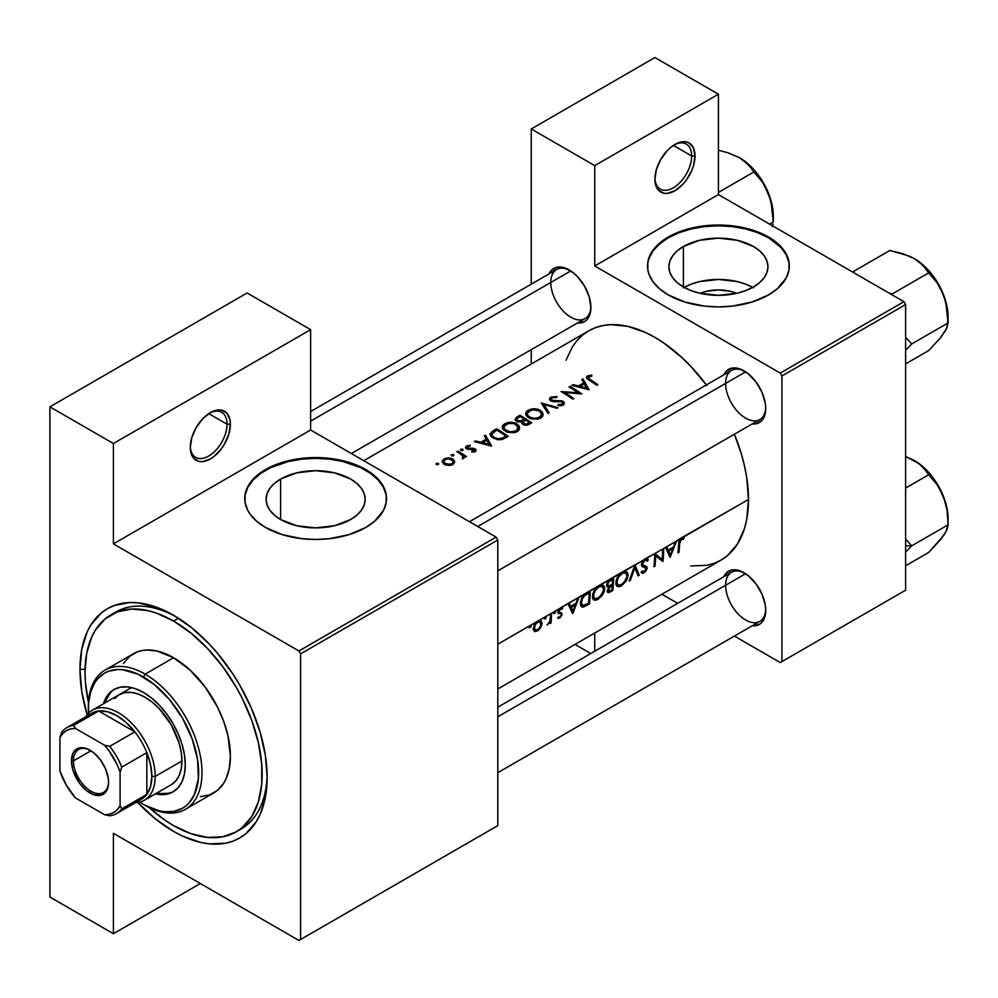 <?xml version="1.0" encoding="UTF-8"?>
<svg xmlns="http://www.w3.org/2000/svg" width="998" height="998" viewBox="0 0 998 998"><rect width="100%" height="100%" fill="white"/><g stroke="black" fill="none" stroke-linecap="round" stroke-linejoin="round"><path stroke-width="1.5" d="M691.676 155.975A25.998 15.007 120 0 0 674.112 144.91A25.998 15.007 -60 0 1 686.287 144.074A25.998 15.007 -60 0 1 691.676 155.975L673.363 145.396L691.676 155.975A25.998 15.007 -60 0 1 680.324 182.135A25.998 15.007 -60 0 1 660.302 189.096A25.998 15.007 -60 0 1 654.925 178.131A25.998 15.007 120 0 0 673.7 187.574A25.998 15.007 120 0 0 691.676 155.975L695.02 155.975L691.676 155.975M654.913 179.129A28.356 16.38 -60 0 1 674.96 144.398A28.356 16.38 -60 0 1 695.02 155.975L693.498 147.991L689.144 142.988L686.113 141.866L678.877 142.577L671.055 147.093L667.288 150.586L660.788 159.368L656.435 169.386L654.913 179.129L656.435 187.113L658.293 190.044L663.82 193.238L667.288 193.375L674.96 190.705L682.644 184.518L686.113 180.376L691.639 170.783L693.498 165.718L695.02 155.975A28.356 16.38 -60 0 1 674.96 190.705A28.356 16.38 -60 0 1 654.913 179.129M227.057 424.212A25.998 15.007 120 0 0 209.493 413.16A25.998 15.007 -60 0 1 221.668 412.311A25.998 15.007 -60 0 1 227.057 424.212L208.732 413.646L227.057 424.212A25.998 15.007 -60 0 1 215.705 450.385A25.998 15.007 -60 0 1 195.67 457.346A25.998 15.007 -60 0 1 190.306 446.38A25.998 15.007 120 0 0 209.081 455.812A25.998 15.007 120 0 0 227.057 424.212L230.401 424.212L227.057 424.212M190.294 447.378A28.356 16.38 -60 0 1 210.341 412.636A28.356 16.38 -60 0 1 230.401 424.212L230.014 419.921L227.02 413.309L221.481 410.116L218.013 409.966L210.341 412.636L202.669 418.836L196.169 427.606L191.816 437.635L190.294 447.378L191.816 455.35L193.674 458.282L199.201 461.488L202.669 461.625L210.341 458.955L214.258 456.248L221.481 448.613L224.525 443.985L228.866 433.955L230.401 424.212A28.356 16.38 -60 0 1 210.341 458.955A28.356 16.38 -60 0 1 190.294 447.378M700.109 293.325A31.387 18.126 180 0 1 736.724 293.325L730.436 291.304L718.423 289.919L706.409 291.304L700.109 293.325M752.704 287.399A49.538 28.605 -0 0 0 684.141 287.399M683.393 246.518A49.538 28.605 180 0 1 737.372 240.318A49.538 28.605 180 0 1 767.961 266.74A49.538 28.605 180 0 1 753.453 286.962L745.943 290.53L737.372 293.163L718.423 295.346L699.461 293.163L690.89 290.53L683.393 286.962L683.393 246.518L699.461 240.318L718.423 238.148L737.372 240.318L753.453 246.518L759.615 250.847L764.194 255.8L767.013 261.164L767.961 266.74L767.013 272.329L764.194 277.694L759.615 282.634L753.453 286.962A49.538 28.605 180 0 1 699.461 293.163A49.538 28.605 180 0 1 668.885 266.74L669.833 261.164L672.652 255.8L677.23 250.847L683.393 246.518L683.393 286.962L677.23 282.634L672.652 277.694L669.833 272.329L668.885 266.74A49.538 28.605 180 0 1 683.393 246.518M789.318 266.354A70.908 40.943 -0 0 0 745.244 228.854A70.908 40.943 -0 0 0 668.286 237.798L668.286 237.025A70.908 40.943 180 0 1 745.556 228.155A70.908 40.943 180 0 1 789.331 265.967A70.908 40.943 180 0 1 768.56 294.921L777.38 288.721L786.274 277.856L788.981 269.984L788.981 261.963L786.274 254.091L777.38 243.225L768.56 237.025L751.843 229.864L739.007 226.796L718.423 225.037L697.839 226.796L684.99 229.864L668.286 237.025L659.466 243.225L652.904 250.311L648.875 257.983L647.852 261.963L647.852 269.984L648.875 273.963L652.904 281.636L659.466 288.721L668.286 294.921L684.99 302.07L704.588 306.124L718.423 306.91L732.258 306.124L751.843 302.07L768.56 294.921A70.908 40.943 180 0 1 691.29 303.791A70.908 40.943 180 0 1 647.515 265.967A70.908 40.943 180 0 1 668.286 237.025L668.286 237.798A70.908 40.943 -0 0 0 647.515 266.354M280.6 479.065A49.538 28.605 180 0 1 334.592 472.865A49.538 28.605 180 0 1 365.181 499.287A49.538 28.605 180 0 1 350.672 519.509L334.592 525.709L315.642 527.892L296.68 525.709L280.6 519.509L280.6 479.065L296.68 472.865L315.642 470.682L334.592 472.865L350.672 479.065L356.822 483.394L361.401 488.346L364.22 493.711L365.181 499.287L364.22 504.863L361.401 510.228L356.822 515.18L350.672 519.509A49.538 28.605 180 0 1 296.68 525.709A49.538 28.605 180 0 1 266.092 499.287L267.052 493.711L269.872 488.346L274.45 483.394L280.6 479.065L280.6 519.509L274.45 515.18L269.872 510.228L267.052 504.863L266.092 499.287A49.538 28.605 180 0 1 280.6 479.065M386.538 498.9A70.908 40.943 -0 0 0 342.464 461.388A70.908 40.943 -0 0 0 265.493 470.345L265.493 469.571A70.908 40.943 180 0 1 342.776 460.689A70.908 40.943 180 0 1 386.538 498.513A70.908 40.943 180 0 1 365.779 527.468L374.599 521.255L383.494 510.402L386.201 502.53L386.201 494.509L383.494 486.637L381.149 482.845L374.599 475.772L365.779 469.571L349.063 462.411L336.214 459.342L322.591 457.77L308.681 457.77L288.497 460.689L276.246 464.482L260.827 472.541L250.124 482.845L246.094 490.529L245.071 494.509L245.071 502.53L247.778 510.402L250.124 514.182L256.673 521.255L265.493 527.468L282.209 534.616L301.808 538.671L315.642 539.456L329.465 538.671L349.063 534.616L365.779 527.468A70.908 40.943 180 0 1 288.497 536.338A70.908 40.943 180 0 1 244.735 498.513A70.908 40.943 180 0 1 265.493 469.571L265.493 470.345A70.908 40.943 -0 0 0 244.735 498.9M731.484 572.278A28.368 16.38 60 0 1 744.845 573.239A28.368 16.38 -120 0 0 725.608 585.265A28.368 16.38 -120 0 0 745.256 619.758A28.368 16.38 -120 0 0 765.703 609.354A28.368 16.38 60 0 1 759.84 621.405A28.368 16.38 60 0 1 737.984 613.807A28.368 16.38 60 0 1 725.608 585.265M723.899 576.657A30.726 17.739 60 0 1 743.997 572.727A30.726 17.739 60 0 1 765.716 610.352L765.304 605.212L762.06 594.297L756.06 583.917L748.226 575.646L739.755 570.756L731.921 569.983L725.92 573.438L723.899 576.657M469.447 521.705L731.484 370.42A28.368 16.38 60 0 1 744.845 371.368A28.368 16.38 -120 0 0 725.608 383.407A28.368 16.38 -120 0 0 745.256 417.9A28.368 16.38 -120 0 0 765.703 407.496A28.368 16.38 60 0 1 759.84 419.547A28.368 16.38 60 0 1 737.984 411.949A28.368 16.38 60 0 1 725.608 383.407M723.899 374.799A30.726 17.739 60 0 1 743.997 370.857A30.726 17.739 60 0 1 765.716 408.494L765.304 403.354L762.06 392.439L756.06 382.059L748.226 373.788L739.755 368.898L731.921 368.112L725.92 371.58L723.899 374.799M310.627 411.538L556.659 269.485A28.368 16.38 60 0 1 570.033 270.446A28.368 16.38 -120 0 0 550.784 282.471A28.368 16.38 -120 0 0 570.432 316.965A28.368 16.38 -120 0 0 590.878 306.561A28.368 16.38 60 0 1 585.028 318.612A28.368 16.38 60 0 1 563.171 311.014A28.368 16.38 60 0 1 550.784 282.471M549.087 273.864A30.726 17.739 60 0 1 569.172 269.934A30.726 17.739 60 0 1 590.903 307.559L589.244 297.005L584.541 286.152L577.493 276.633L573.413 272.853L564.93 267.963L557.096 267.19L551.108 270.645L549.087 273.864M110.94 614.855A125.274 72.33 60 0 1 173.577 621.055L178.467 618.236L173.577 621.055L156.299 613.046L147.866 610.614L131.823 609.029L117.377 611.836L105.102 618.922L95.459 630.025L91.741 636.949L86.701 653.228L84.992 672.203L85.429 682.47L88.473 702.567A125.274 72.33 60 0 1 110.94 614.855L115.955 611.961A125.274 72.33 60 0 1 176.122 616.776A125.274 72.33 -120 0 0 113.498 613.496M79.977 669.309A132.36 76.422 60 0 1 173.577 615.267A132.36 76.422 60 0 1 267.165 777.38L265.368 755.261L260.041 731.908L251.396 708.231L239.757 685.139L232.946 674.087L217.701 653.503L209.393 644.172L191.841 627.892L173.577 615.267L155.314 606.809L137.761 602.817L129.453 602.555L114.196 605.524L107.397 608.718L101.222 613.009L91.03 624.748L87.113 632.058L81.786 649.261L79.977 669.309L81.786 691.427L87.125 714.83A132.36 76.422 60 0 1 79.977 669.309L85.03 669.309L79.977 669.309M558.406 613.758L557.857 611.35L559.367 608.68L555.063 611.163L555.449 612.323L554.526 613.533L553.578 613.184L554.027 611.762L551.47 613.234A132.36 76.422 60 0 1 551.083 622.889L550.035 623.488A132.36 76.422 -120 0 0 550.135 622.103L547.041 625.06L549.798 621.392L550.372 617.138A132.36 76.422 -120 0 0 550.422 613.845L545.769 616.527L545.232 618.897L544.334 618.735L544.721 617.138L538.982 620.444L541.278 620.943L541.964 624.436L540.367 628.079L537.336 630.973L534.841 631.584L533.256 629.464L534.192 625.035L536.512 621.879L530.624 625.272L530.998 626.432L530.075 627.642L529.189 627.48L529.576 625.883L497.802 644.221L530.487 625.272M531.073 625.971L530.1 625.409L531.073 625.971L529.576 625.883L529.115 627.093L530.075 627.642L529.115 627.093L530.075 627.642L530.774 626.931L530.624 625.272L544.721 617.138L544.272 618.348L545.232 618.897L544.272 618.348L545.232 618.897L545.918 618.174L545.769 616.527L554.027 611.762L553.566 612.972L554.526 613.533L553.566 612.972L554.526 613.533L555.225 612.809L555.063 611.163L559.367 608.68L557.745 612.261L558.78 613.895M560.963 615.242L559.803 616.901L560.963 615.242M559.342 612.51L561.6 612.959L561.986 614.83L559.928 617.924L557.62 617.987L558.668 616.951M690.728 565.966L706.908 565.33L714.281 563.271L721.092 560.078A132.36 76.422 -120 0 0 748.5 499.487L682.744 537.448L684.204 537.81L683.568 539.194L680.624 539.906L679.626 543.673A132.36 76.422 60 0 1 678.977 552.281L677.929 552.892A132.36 76.422 -120 0 0 678.59 544.147L680.062 538.995L676.557 541.016L670.132 557.395L665.466 547.428L663.658 548.463A132.36 76.422 60 0 1 662.934 561.55L655.686 555.911A132.36 76.422 60 0 1 654.975 566.14L653.927 566.752A132.36 76.422 -120 0 0 654.663 553.665L646.242 558.531L648.338 559.89L647.328 561.138L645.219 560.19L642.924 562.41L642.687 564.843L646.567 566.502L647.153 567.662L646.093 570.806L643.722 572.939L641.078 572.453L642.101 571.118L644.546 571.23L646.105 568.823L641.465 565.205L643.373 560.177L635.015 565.005L639.231 575.235L638.109 575.883L634.903 567.887L630.312 580.387L629.177 581.036L634.865 565.093L624.087 571.318L627.093 572.116L628.016 576.183L625.971 581.335L621.729 585.639L617.201 586.462L615.803 583.942L617.076 577.929L620.132 573.601L613.57 577.393A132.36 76.422 60 0 1 612.834 590.467L608.506 592.65L607.158 591.465L608.705 587.236L606.884 586.624L606.697 584.329L607.807 581.697L610.402 579.214L600.696 584.816L603.703 585.626L604.626 589.693L602.081 595.557L598.027 599.324L593.81 599.973L592.413 597.453L593.673 591.44L596.729 587.111L590.167 590.891A132.36 76.422 60 0 1 589.431 603.977L583.418 607.034L581.971 606.984L580.661 605.524L581.435 598.6L583.655 595.157L586.537 592.987L579.065 597.303L572.79 613.595L567.974 603.715L561.238 607.595L562.71 607.907L562.011 609.217L559.504 609.878L559.192 612.448M497.802 688.982L721.092 560.078L727.255 555.774L737.447 544.047L744.471 528.528L746.704 519.534L748.5 499.487A132.36 76.422 -120 0 0 734.378 434.242L741.377 454.015L744.471 465.779L746.704 477.356L748.5 499.487L681.385 537.885L684.204 537.81L683.568 539.194L681.347 537.91L683.568 539.194L680.312 538.72L681.322 539.307L679.626 543.673L678.64 543.099L679.626 543.673A132.36 76.422 -120 0 1 678.977 552.281L678.054 551.757L678.977 552.281L677.929 552.892A132.36 76.422 60 0 0 678.59 544.147L678.802 541.627L681.385 537.885L675.421 541.677L676.557 541.016L670.132 557.395L665.466 547.428L675.421 541.677L666.602 546.767L668.261 550.06L673.563 546.991L675.421 541.677L673.563 546.991L668.261 550.06L666.602 546.767L663.658 548.463A132.36 76.422 -120 0 1 662.934 561.55L655.686 555.911A132.36 76.422 -120 0 1 654.975 566.14L654.052 565.604L654.975 566.14L653.927 566.752A132.36 76.422 60 0 0 654.663 553.665L662.61 549.075L654.9 553.528L662.161 559.416A132.36 76.422 -120 0 0 662.61 549.075A132.36 76.422 60 0 1 662.161 559.416L654.9 553.528L644.808 559.005L647.49 558.905L646.242 558.531M706.384 384.904A132.36 76.422 -120 0 0 588.733 330.825L582.558 335.116L577.094 340.48L572.365 346.842L566.016 360.303M644.434 559.242L643.373 560.177L644.434 559.242M558.618 616.914L557.62 617.987L559.703 618.061L562.049 614.331L557.77 611.861L562.049 614.331L561.737 613.084L557.807 611.649L559.055 612.373L557.932 611.113L558.793 611.612L560.327 609.154L559.416 608.63L562.011 609.217L562.236 607.632L560.04 608.131L622.091 572.116L643.373 560.177L641.988 562.298L641.652 565.791L645.469 567.613L646.105 568.823L644.87 570.981L643.535 571.717L642.101 571.118L641.078 572.453L643.024 573.201L645.07 571.979L647.041 568.798L646.467 566.44M555.512 611.849L555.063 611.163L555.512 611.849L554.027 611.762L554.938 611.15M546.218 617.213L545.769 616.527L546.218 617.213L544.721 617.138L545.644 616.527M587.161 376.159L591.664 375.111L591.951 375.996L588.109 377.194L590.03 379.452A132.36 76.422 60 0 1 597.814 384.692L596.767 385.303A132.36 76.422 -120 0 0 588.87 379.976L586.462 378.067L587.161 376.159M578.491 385.914L583.793 382.845L581.822 379.577L582.969 378.916L589.119 389.719L571.866 385.315L573.014 384.654L578.491 385.914L573.014 384.654L573.014 385.565L573.014 384.654L571.866 385.315L588.97 389.806L582.969 378.916L582.969 381.461L582.969 378.916L581.822 379.577L583.793 382.845L578.491 385.914L578.491 386.85L578.491 385.914M562.361 403.978L562.76 402.643L561.238 401.695L553.84 401.72L549.935 400.223L549.574 398.514L550.908 397.067L557.034 396.53L556.635 397.454L552.119 397.765L551.183 399.674L553.379 400.747L562.772 401.196L564.419 403.392L562.623 405.363L558.044 405.487L558.269 404.44L562.061 404.178L558.269 404.44L558.044 405.487L560.739 405.737L564.032 404.34L564.157 402.381L562.173 400.959L551.807 400.285L551.071 398.988L552.119 397.765L556.635 397.454L557.034 396.53L550.908 397.067L550.908 400.971L550.908 397.067L549.486 399.025M541.278 402.98L558.069 407.646L556.946 408.294L543.823 404.415L549.149 412.798L548.027 413.446L541.278 402.98L548.027 413.446L549.149 412.798L543.823 404.415L556.946 408.294L558.069 407.646L541.278 402.98M504.514 423.876L510.939 422.204L515.043 422.865L518.985 425.684L519.459 429.215L517.775 431.261L514.369 432.708L506.872 432.047L502.418 428.254L502.605 425.784L504.514 423.876M492.95 430.887L496.58 428.791A132.36 76.422 60 0 1 508.269 436.388L502.368 439.432L497.94 439.769L492.114 437.436L490.018 433.968L492.95 430.887L490.018 434.217L490.754 436.138L496.892 439.582L501.782 439.594L508.269 436.388A132.36 76.422 -120 0 0 496.58 428.791L496.58 430.188L496.58 428.791L492.95 430.887L492.95 432.433L492.95 430.887M466.303 446.106L470.133 445.22L470.233 446.094L467.376 446.717L467.251 448.052L474.349 448.489L475.846 449.537L475.909 451.034L471.817 452.069L471.792 451.171L474.362 450.784L474.324 449.674L466.877 449.063L465.517 447.79L466.303 446.106M460.627 449.387L462.311 449.1L463.134 450.011L461.251 450.572L460.627 449.387M456.834 451.732L457.882 451.133A132.36 76.422 60 0 1 466.428 456.523L465.38 457.121A132.36 76.422 -120 0 0 464.12 456.273L463.97 457.982L462.236 458.756L463.022 456.236L459.704 453.441A132.36 76.422 -120 0 0 456.834 451.732A132.36 76.422 60 0 1 459.704 453.441L462.872 455.949L462.236 458.756L463.97 457.982L464.12 456.273A132.36 76.422 60 0 1 465.38 457.121L466.428 456.523A132.36 76.422 -120 0 0 457.882 451.133L457.882 452.356L457.882 451.133L456.834 451.732M436.188 463.509L437.86 463.209L438.683 464.12L436.8 464.694L436.188 463.509M443.586 459.23L446.006 458.157L450.809 458.207L453.903 459.953L454.626 462.511L451.857 465.018L445.906 465.056L442.264 462.236L443.586 459.23M451.333 454.764L453.017 454.464L453.841 455.375L451.944 455.949L451.333 454.764M480.999 442.201L486.3 439.132L484.329 435.864L485.477 435.203L491.627 446.006L474.374 441.603L475.522 440.941L480.999 442.201L475.522 440.941L475.522 441.852L475.522 440.941L474.374 441.603L491.478 446.094L485.477 435.203L485.477 437.748L485.477 435.203L484.329 435.864L486.3 439.132L480.999 442.201L480.999 443.137L480.999 442.201M516.814 417.102L519.97 415.28A132.36 76.422 60 0 1 531.672 422.878L527.48 425.048L524.362 425.036L522.116 423.751L521.642 421.855L516.939 421.543L515.068 419.098L516.814 417.102L515.068 419.098L515.317 420.245L517.712 421.842L521.642 421.855L521.991 423.601L524.012 424.923L526.807 425.21L531.672 422.878A132.36 76.422 -120 0 0 519.97 415.28L519.97 416.677L519.97 415.28L516.814 417.102L516.814 418.898L516.814 417.102M527.905 410.365L534.329 408.693L538.446 409.355L542.388 412.174L542.962 415.405L541.178 417.75L537.772 419.197L531.048 418.811L527.643 417.077L525.809 414.744L525.996 412.274L527.905 410.365M569.022 386.962L570.07 386.363A132.36 76.422 60 0 1 581.772 393.961L564.606 392.426A132.36 76.422 60 0 1 573.825 398.551L572.765 399.15A132.36 76.422 -120 0 0 561.076 391.553L578.204 392.788A132.36 76.422 -120 0 0 569.022 386.962A132.36 76.422 60 0 1 578.204 392.788L561.076 391.553A132.36 76.422 60 0 1 572.765 399.15L573.825 398.551A132.36 76.422 -120 0 0 564.606 392.426L581.772 393.961A132.36 76.422 -120 0 0 570.07 386.363L570.07 387.573L570.07 386.363L569.022 386.962M576.071 603.279L577.929 597.964L569.11 603.054L570.769 606.347L576.071 603.279L570.769 606.347L569.11 603.054L567.974 603.715L572.64 613.683L579.065 597.303L577.929 597.964L576.071 603.279M718.423 194.573L903.939 301.67L780.261 373.077L594.746 265.967L718.423 194.573L903.939 301.67L905.61 304.565L905.61 590.192L781.933 661.587L781.933 375.972L905.61 304.565L905.61 590.192L780.261 662.56L734.416 636.088L780.261 662.56L905.61 590.192L780.261 662.56L781.933 661.587L781.933 375.972L780.261 373.077L781.933 375.972L905.61 304.565L903.939 301.67L780.261 373.077L594.746 265.967L594.746 165.618L594.746 265.967L718.423 194.573L718.423 94.211L654.913 57.547L718.423 94.211L718.423 194.573M496.131 826.594L298.926 940.453L113.41 833.342L113.41 933.704L49.9 897.027L49.9 406.847L247.117 292.988L310.627 329.652L310.627 430.013L496.131 537.111L298.926 650.97L113.41 543.873L310.627 430.013L496.131 537.111L497.802 540.005L497.802 825.62L300.598 939.492L300.598 653.865L497.802 540.005L497.802 825.62L298.926 940.453L113.41 833.342L113.41 933.704L49.9 897.027L49.9 406.847L113.41 443.511L113.41 543.873L298.926 650.97L300.598 653.865L300.598 939.492L298.926 940.453L496.131 826.594M531.235 364.021L531.235 349.674L531.235 364.021M531.235 284.168L531.235 128.954L654.913 57.547L531.235 128.954L594.746 165.618L718.423 94.211L594.746 165.618L531.235 128.954L531.235 284.168M677.692 603.341L661.924 594.234L677.692 603.341M594.746 633.019L594.746 651.22L594.746 633.019M590.779 653.515L575.01 644.409L590.779 653.515M577.443 322.99L584.541 321.63L587.236 319.385L589.244 316.204L590.903 307.559A30.726 17.739 60 0 1 577.443 322.99M752.267 423.925L756.06 423.776L762.06 420.32L765.304 413.147L765.716 408.494A30.726 17.739 60 0 1 752.267 423.925M752.267 625.783L759.353 624.424L762.06 622.178L765.304 615.005L765.716 610.352A30.726 17.739 60 0 1 752.267 625.783M706.908 385.615L690.728 366.278L682.083 357.721L664.082 343.187L654.913 337.374L645.731 332.596L627.742 326.346L610.788 324.662L602.917 325.573L595.532 327.631L588.733 330.825L363.783 460.702M137.724 802.467L155.314 818.797L173.577 831.421L182.746 836.187L200.748 842.449L209.393 843.871L225.573 843.223L232.946 841.164L239.757 837.971L245.92 833.679L256.112 821.94L260.041 814.618L265.368 797.427L267.165 777.38A132.36 76.422 60 0 1 137.724 802.467M267.14 774.423A125.274 72.33 60 0 1 241.229 828.939A125.274 72.33 60 0 1 238.672 830.299A125.274 72.33 -120 0 0 267.14 774.423M386.201 495.27L383.494 487.398L378.167 479.988L370.445 473.314L360.615 467.638L342.776 461.463L329.465 459.142L315.642 458.356L301.808 459.142L288.497 461.463L270.658 467.638L260.827 473.314L253.105 479.988L247.778 487.398L245.071 495.27M788.981 262.736L786.274 254.864L780.96 247.442L768.56 237.798L757.819 232.709L745.556 228.916L732.258 226.596L718.423 225.81L704.588 226.596L691.29 228.916L679.027 232.709L668.286 237.798L659.466 243.999L652.904 251.072L648.875 258.756L647.852 262.736M753.453 287.823L745.943 284.255L737.372 281.623L718.423 279.44L699.461 281.623L690.89 284.255L683.393 287.823M200.324 883.517L113.41 933.704L200.324 883.517M247.117 292.988L49.9 406.847L113.41 443.511L310.627 329.652L247.117 292.988M113.41 443.511L310.627 329.652L310.627 430.013L113.41 543.873L113.41 443.511M438.309 464.532L438.309 463.384L436.351 463.384L436.001 464.157L437.324 464.756L438.309 464.532L438.309 463.384L438.309 464.532L438.708 463.958M436.351 463.384L436.001 464.157M444.883 464.669L449.487 465.492L452.855 464.544L454.689 461.712L452.83 459.068L448.414 457.895L443.998 458.968L442.139 461.513L443.985 464.17M454.626 462.511L454.689 461.712M453.192 464.332L452.83 460.639L450.223 459.005L446.593 458.968L443.998 460.465L443.998 458.968L443.611 461.538L445.058 459.579L448.401 458.768L452.83 460.639L452.83 459.068L452.855 462.91L450.46 464.369L445.021 463.559L445.021 464.731L443.711 462.086L447.017 464.369L451.807 463.833L451.807 465.031L452.855 462.91M453.454 455.787L453.454 454.639L451.508 454.639L451.146 455.412L452.481 456.011L453.865 455.213L453.454 454.639L453.454 455.787L453.865 455.213M451.508 454.639L451.146 455.412M464.12 457.758L464.12 456.273L464.12 457.758M462.598 458.706L462.598 457.608L462.598 458.706M462.748 450.41L462.748 449.275L460.802 449.275L460.452 450.036L461.775 450.647L463.159 449.849L462.748 449.275L462.748 450.41L463.159 449.849M460.802 449.275L460.452 450.036M471.817 452.069L475.223 451.632L475.846 449.537L473.426 448.252L467.501 448.239L467.638 446.543L470.233 446.094L470.133 445.22L466.528 445.956L465.467 447.391L466.503 448.863L474.512 449.911L474.162 450.921L471.792 451.171L471.817 452.069M474.162 452.007L474.162 450.921L474.162 452.007M466.528 448.888L466.528 445.956L466.528 448.888M470.133 446.094L470.133 445.22L470.133 446.094M467.501 448.239L466.977 447.366M468.611 449.487L468.611 448.564L468.611 449.487M470.782 449.337L470.782 448.364L470.782 449.337M473.426 449.237L473.426 448.252L473.426 449.237M475.135 451.682L475.135 448.875L475.135 451.682M475.909 451.034L476.121 450.285M486.3 440.592L486.3 439.132L486.3 440.592M489.282 444.422L482.745 442.638L482.745 443.586L482.745 442.638L486.937 440.218L489.282 445.42L486.937 440.218L482.745 442.638L489.282 444.422M491.827 435.19L494.509 437.673L498.301 438.758L501.832 438.284L506.023 436.138A132.36 76.422 -120 0 0 496.73 430.101A132.36 76.422 60 0 1 506.023 436.138L506.023 437.685L506.023 436.138L505.2 438.147L505.2 436.613L501.283 438.459L501.283 439.694L501.283 438.459L497.278 438.621L493.736 437.224L493.736 438.434L491.752 434.055L496.73 430.101L492.338 432.982L491.827 435.19L491.752 434.055M517.201 431.635L519.085 429.926L519.709 427.83L517.076 423.863L517.076 425.31L517.076 423.863L510.939 422.204L507.608 422.578L502.892 425.31L502.256 427.256L502.905 429.24L507.658 432.321L514.369 432.708L517.201 431.635M504.801 425.298L504.801 423.688L504.801 425.298M515.954 430.799L510.926 431.885L505.886 430.388L505.886 431.598L503.815 427.294L506.048 424.362L508.319 423.451L513.733 423.464L516.028 424.462L517.974 426.82L515.954 432.234L518.024 426.994L514.357 423.651L508.319 423.451L504.002 426.47L504.314 428.94L508.194 431.448L512.311 431.847L515.954 430.799M503.815 430.238L503.815 427.294M517.974 426.82L518.099 427.705M521.642 423.04L521.642 421.855L521.642 423.04M515.068 419.098L515.317 420.245M523.089 422.828L525.509 424.225L529.427 422.628L528.004 423.451L528.004 424.874L528.004 423.451L525.884 424.212L523.8 423.688L523.8 424.849L523.189 421.892L525.672 420.071A132.36 76.422 60 0 1 529.427 422.628L529.427 424.187L529.427 422.628A132.36 76.422 -120 0 0 525.672 420.071L524.449 420.794L524.474 419.285L523.775 421.256L523.775 419.684L521.455 420.857L521.455 421.892L521.455 420.857L517.451 420.645L517.451 421.755L516.814 418.911L520.12 416.59A132.36 76.422 60 0 1 524.474 419.285L524.474 420.769L523.089 422.828L523.189 421.892M516.665 421.393L516.814 418.911L517.189 420.457L519.409 421.181L524.474 419.285A132.36 76.422 -120 0 0 520.12 416.59L516.814 418.911M540.592 418.125L542.475 416.428L543.112 414.32L540.467 410.353L540.467 411.8L540.467 410.353L534.329 408.693L531.011 409.068L526.283 411.8L525.647 413.746L526.308 415.729L531.048 418.811L537.772 419.197L540.592 418.125M528.204 411.787L528.204 410.178L527.218 413.783L529.451 410.852L531.722 409.953L537.136 409.953L539.431 410.964L541.49 414.195L540.242 416.653L537.036 418.15L532.944 418.249L529.277 416.877L529.277 418.087L527.218 413.783L527.717 415.43L530.362 417.476L535.028 418.387L539.344 417.289L539.344 418.723L541.49 414.195L539.431 410.964L533.032 409.716L528.167 411.825M527.218 416.727L527.218 413.783M541.378 413.309L541.49 414.195M543.823 406.747L543.823 404.415L543.823 406.747M551.046 401.034L551.071 398.988M551.807 401.346L551.807 400.285L551.807 401.346M553.379 401.683L553.379 400.747L553.379 401.683M557.346 401.683L557.346 400.722L557.346 401.683M560.851 401.62L560.851 400.672L560.851 401.62M563.296 405.013L563.296 401.508L563.296 405.013M564.419 403.392L564.157 402.381M558.269 405.525L558.269 404.44L558.269 405.525M562.061 405.55L562.061 404.178L562.061 405.55M549.486 398.938L552.243 401.47L561.238 401.695L562.76 402.643L562.061 404.178M564.606 393.674L564.606 392.426L564.606 393.674M578.204 393.674L578.204 392.788L578.204 393.674M583.793 384.305L583.793 382.845L583.793 384.305M586.774 388.135L580.25 386.351L580.25 387.299L580.25 386.351L584.429 383.931L586.774 389.133L584.429 383.931L580.25 386.351L586.774 388.135M597.814 384.692A132.36 76.422 -120 0 0 590.03 379.452L590.03 380.712L590.03 379.452L588.271 378.167L588.633 376.683L591.951 375.996L591.664 375.111L587.498 375.947L586.462 378.067L588.87 379.976A132.36 76.422 60 0 1 596.767 385.303L597.814 384.692M587.498 379.065L587.498 375.947L587.498 379.065M586.45 376.92L586.462 378.067M591.664 376.034L591.664 375.111L591.664 376.034M588.271 378.167L588.633 376.683M568.71 605.15L570.769 606.347L568.71 605.15M572.977 611.15L571.268 607.37L569.234 606.21L571.268 607.37L575.447 604.963L574.299 604.301L575.447 604.963L572.977 611.15L571.056 610.04L572.977 611.15L575.447 604.963L571.268 607.37L572.977 611.15M557.62 617.987L558.531 618.348M559.703 618.061L558.144 617.163L559.703 618.061M562.71 607.907L561.238 607.595M561.737 613.084L559.055 612.373M553.84 613.608L554.526 613.533M551.083 622.889A132.36 76.422 -120 0 0 551.47 613.234L550.422 613.845A132.36 76.422 60 0 1 550.372 617.138L549.798 621.392L547.041 625.06L550.135 622.103A132.36 76.422 60 0 1 550.035 623.488L551.083 622.889L550.123 622.328L551.083 622.889M529.402 627.717L530.075 627.642M533.256 629.464L534.841 631.584L537.336 630.973L536.138 630.287L537.336 630.973L538.259 630.362L540.716 627.53L540.018 627.131L540.716 627.53L542.076 623.463L541.278 620.943L537.747 620.993L535.215 623.301L533.231 628.565M533.231 628.603L534.479 629.326L533.231 628.603M534.204 631.297L534.841 631.584M540.816 622.74L542.076 623.463L540.816 622.74M541.278 620.943L540.267 620.394M534.329 628.802L535.327 624.686L537.747 622.203L540.13 621.904L540.716 625.659L538.758 628.777L536.3 630.262M534.279 627.954L535.677 630.274L538.758 628.777L540.716 625.659L540.529 622.253L536.787 621.642L537.747 622.203L535.327 624.686L534.279 627.954M544.546 618.972L545.232 618.897M589.431 603.977A132.36 76.422 -120 0 0 590.167 590.891L584.217 594.633L582.183 597.116L580.399 602.917L580.973 606.173L582.645 607.096L589.431 603.977L588.383 603.366L589.431 603.977M585.976 604.713L587.074 605.349L585.976 604.713M580.624 605.424L583.418 607.034L580.624 605.424M580.973 606.173L581.971 606.984M582.907 605.537L588.533 603.291A132.36 76.422 -120 0 0 589.107 592.887A132.36 76.422 60 0 1 588.533 603.291L582.907 605.537L580.512 601.782L581.447 602.318L582.246 599.012L584.416 595.931L583.456 595.369L584.416 595.931L587.772 593.66L586.575 592.974L587.772 593.66L589.107 592.887L587.922 592.201L589.107 592.887L584.416 595.931L582.246 599.012L581.435 603.116L582.907 605.537L582.009 604.963M598.027 599.324L602.567 594.845L604.064 591.889L604.688 589.007L603.565 588.358L604.688 589.007L604.514 587.049L602.38 584.853L600.696 584.816L596.729 587.111L592.762 593.872L593.124 599.399L595.681 600.247L598.027 599.324L596.829 598.638L598.027 599.324M593.124 599.399L593.81 599.973M603.703 585.626L602.38 584.853M594.658 598.6L597.141 598.526L600.097 596.517L603.478 590.766L603.503 588.096L602.281 586.525L603.64 589.618L601.869 594.396L598.114 598.052L594.658 598.6L592.513 595.033L593.436 595.557L595.082 590.679L598.738 586.986L597.627 586.35L602.393 586.587M596.754 588.309L596.505 589.032M608.393 592.662L610.551 591.789L609.391 591.115L610.551 591.789L612.834 590.467L611.774 589.868L612.834 590.467A132.36 76.422 -120 0 0 613.57 577.393L610.402 579.214L606.934 583.456L606.759 586.337L608.705 587.236L607.233 591.814M606.684 586.063L608.705 587.236L606.684 586.063M607.969 592.612A118.176 68.226 60 0 0 608.418 591.053L609.441 587.622L612.273 585.651A132.36 76.422 60 0 1 611.924 589.781L609.291 591.153M608.206 590.142L608.867 591.215L611.924 589.781A132.36 76.422 -120 0 0 612.273 585.651L610.414 585.389L611.562 586.051L609.441 587.622L608.206 590.142M612.348 584.304L608.506 585.926L606.759 584.042L607.657 584.566L608.842 581.884L611.013 580.237L609.853 579.564L611.013 580.237L612.51 579.376L611.312 578.69L612.51 579.376A132.36 76.422 60 0 1 612.348 584.304A132.36 76.422 -120 0 0 612.51 579.376L608.842 581.884L607.657 584.566L608.768 585.951L612.348 584.304M621.417 585.814L625.971 581.335L627.455 578.378L628.091 575.497L626.969 574.848L628.091 575.497L627.904 573.538L625.771 571.343L622.091 572.116L620.132 573.601L616.153 580.362L616.514 585.888L619.072 586.737L621.417 585.814L620.22 585.127L621.417 585.814M616.514 585.888L617.201 586.462M627.093 572.116L625.771 571.343M618.061 585.09L620.544 585.015L623.5 583.019L626.881 577.256L626.906 574.586L625.671 573.014L627.031 576.108L625.259 580.898L621.517 584.541L618.061 585.09L615.903 581.522L616.839 582.059L618.486 577.168L622.141 573.476L621.03 572.84L625.783 573.077M620.157 574.798L619.908 575.522M639.231 575.235L635.015 565.005L629.177 581.036L630.312 580.387L634.903 567.887L638.109 575.883L639.231 575.235L637.51 574.237L639.231 575.235M634.129 567.45L634.903 567.887L634.129 567.45M629.613 579.988L630.312 580.387L629.613 579.988M646.667 566.577L641.44 564.219L642.849 565.043L641.577 563.458L642.475 563.982L644.808 560.389L643.76 559.791L647.328 561.138L648.338 559.89L646.018 558.543L648.338 559.89L647.49 558.905M646.33 560.215L647.328 561.138M641.44 564.294L642.849 565.043M641.44 564.868L647.153 568.174L641.44 564.868M641.776 571.542L643.96 572.802L641.776 571.542M641.589 572.927L642.225 573.226M645.469 567.613L641.502 565.317L645.955 568.037M641.726 565.916L643.984 567.226L641.726 565.916M642.225 566.502L643.049 566.939M654.663 554.801L662.161 559.416L654.663 554.801M666.202 548.863L668.261 550.06L666.202 548.863M670.469 554.863L668.76 551.083L666.726 549.923L668.76 551.083L672.939 548.675L671.791 548.014L672.939 548.675L670.469 554.863L668.548 553.753L670.469 554.863L672.939 548.675L668.76 551.083L670.469 554.863M602.281 586.525L599.224 586.724L595.469 590.092L593.585 594.409L594.084 598.164M625.671 573.014L622.627 573.214L618.872 576.582L616.976 580.898L617.488 584.653M298.926 650.97L496.131 537.111L497.802 540.005L300.598 653.865L298.926 650.97M114.795 689.082A59.094 34.119 -120 0 0 105.127 702.817M103.455 703.777A59.094 34.119 60 0 1 113.947 689.543A59.094 34.119 60 0 1 143.487 692.462L151.646 698.101L159.48 705.374L166.703 713.994L173.041 723.65L178.23 733.967L182.098 744.533L184.468 754.962L185.279 764.83L184.468 773.787L182.098 781.459L178.23 787.572L173.041 791.888L166.703 794.233L155.463 793.847A59.094 34.119 60 0 0 173.041 791.888A59.094 34.119 60 0 0 182.098 744.533A59.094 34.119 60 0 0 143.487 692.462L135.341 688.682L127.507 686.911L120.284 687.198L113.947 689.543L108.757 693.847L103.455 703.777M88.348 707.919A80.364 46.395 60 0 1 104.99 670.157A80.364 46.395 60 0 1 145.159 674.137L143.487 677.031A77.994 45.035 60 0 1 198.639 772.552A77.994 45.035 60 0 1 143.487 804.4L145.159 805.361A80.364 46.395 -120 0 0 201.983 772.552A80.364 46.395 -120 0 0 145.159 674.137A80.364 46.395 60 0 1 197.666 744.945A80.364 46.395 60 0 1 185.341 809.341A80.364 46.395 60 0 1 145.159 805.361L159.505 810.9L164.595 811.736L174.139 811.349L182.497 808.255L186.127 805.723L189.346 802.567L194.448 794.508L198.377 778.64L197.592 759.515L192.127 738.77L182.497 718.198L169.498 699.561L154.253 684.466L138.086 674.211L122.392 669.683L117.49 669.533L108.508 671.28L104.491 673.163L97.629 678.852L94.847 682.607L90.718 691.751L88.61 702.779L88.473 713.271A77.994 45.035 60 0 1 88.335 708.867A77.994 45.035 60 0 1 143.487 677.031L145.159 674.137L173.577 657.732L145.159 674.137A80.364 46.395 -120 0 0 88.335 706.946L88.335 708.867M185.341 809.341L213.759 792.936A80.364 46.395 -120 0 0 226.072 728.54A80.364 46.395 -120 0 0 173.577 657.732L190.069 670.082L205.151 687.011L217.502 707.083L223.689 721.342L227.956 735.688L230.401 756.147L229.303 768.323L226.072 778.764L223.689 783.205L217.502 790.329L209.63 794.882L200.361 796.678M173.577 621.055A125.274 72.33 60 0 1 255.413 731.447A125.274 72.33 60 0 1 236.214 831.833A125.274 72.33 60 0 1 173.577 825.62A125.274 72.33 60 0 1 149.014 807.432L164.895 820.119L173.577 825.62L190.855 833.642L207.472 837.409L222.791 836.798L236.214 831.833L242.052 827.766L251.696 816.663L258.345 801.968L261.726 784.266L261.726 764.219L258.345 742.587L251.696 720.232L242.052 697.989L236.214 687.185L222.791 666.714L207.472 648.413L190.855 633.006L173.577 621.055M114.595 698.513L119.161 694.72A51.996 30.027 60 0 1 145.159 697.29A51.996 30.027 60 0 1 179.129 743.111A51.996 30.027 60 0 1 171.157 784.777L144.423 800.221A51.996 30.027 60 0 1 135.491 802.641A51.996 30.027 -120 0 0 155.189 776.419L151.846 776.419A49.638 28.655 60 0 1 146.831 794.396A49.638 28.655 60 0 1 134.83 801.319M123.465 663.483L129.653 656.36L137.524 651.806L142.003 650.559L146.793 650.01L157.085 651.033L173.577 657.732A80.364 46.395 -120 0 0 133.395 653.752L104.99 670.157M139.745 802.08L143.487 804.4A77.994 45.035 60 0 1 139.745 802.08M161.152 793.547L168.375 793.26M110.429 692.886L106.561 698.999M119.161 694.72L124.738 692.649L131.087 692.4L137.986 693.959L145.159 697.29L152.332 702.243L159.231 708.642L171.169 724.735L179.129 743.111L181.224 752.28L181.935 760.975L181.224 768.847L179.129 775.608L175.735 780.985L171.169 784.777M157.135 792.886A59.094 34.119 -120 0 0 173.864 791.377M745.606 371.855L477.755 526.495L745.606 371.855M941.151 336.576L945.755 330.35L948.1 322.953L947.127 308.607L943.597 294.921A47.567 27.47 -120 0 0 914.467 258.682L919.158 261.838L926.144 269.023L937.11 282.833L943.597 294.921A47.567 27.47 -120 0 1 948.1 316.94L945.543 300.598L941.151 289.283L934.939 278.529L923.162 265.031L914.467 258.682L909.028 255.987L889.842 250.473L853.452 271.481L854.425 273.09L853.452 271.481L889.842 250.473L903.028 253.754L914.467 258.682L923.013 265.306L928.676 272.903L892.287 293.911L892.299 294.959L892.287 293.911L928.676 272.903L937.11 282.833L940.652 288.572L945.73 301.621L948.1 322.953L911.71 343.961L905.61 350.261L911.71 343.961L948.1 322.953L948.1 316.94L947.152 327.469L940.702 337.549L928.676 350.585L905.61 363.908L928.676 350.585L940.702 337.549L945.543 330.326M911.71 343.961L905.61 337.149L911.71 343.961M892.287 293.911L889.517 293.35L892.287 293.911M853.452 271.481L852.791 272.142L853.452 271.481M745.606 573.725L497.802 716.789L745.606 573.725M948.1 518.81A47.567 27.47 -120 0 0 943.597 496.792L947.127 510.477L948.1 524.823L947.813 513.571L945.543 502.468L938.245 485.652L931.284 475.46L923.162 466.902L914.467 460.552L905.61 456.498L919.158 463.696L923.013 467.164L928.676 474.761L905.61 488.084L928.676 474.761L937.11 484.704L943.597 496.792L947.127 510.477L948.1 524.823L911.71 545.831L905.61 552.119L911.71 545.831L905.61 545.831L911.71 545.831L905.61 539.007L911.71 545.831L948.1 524.823L947.152 529.339L943.597 535.627L928.676 552.443L905.61 565.766L928.676 552.443L940.702 539.419L945.543 532.196M914.293 460.452A47.567 27.47 -120 0 1 914.467 460.552L919.158 463.696L926.144 470.881L937.11 484.704L943.597 496.792A47.567 27.47 -120 0 0 914.467 460.552L914.168 460.377M941.151 538.446L945.755 532.221L948.1 524.823M773.063 224.101L772.327 226.546L773.063 224.101M739.468 157.659A47.567 27.47 -120 0 1 739.643 157.759L728.203 152.831L718.423 150.236L728.203 152.831L739.643 157.759L748.188 164.371L753.864 171.968L718.423 192.427L753.864 171.968L762.297 181.91L768.772 193.999A47.567 27.47 -120 0 1 773.288 216.017L773.288 222.018L769.633 224.138L773.288 222.018L772.988 210.778L768.772 193.999L772.315 207.684L773.288 222.018L770.918 200.685L763.433 182.859L752.517 168.138L739.643 157.759L744.346 160.903L751.332 168.088L762.297 181.91L768.772 193.999A47.567 27.47 -120 0 0 739.643 157.759L739.356 157.584M90.519 750.471A24.813 14.334 -120 0 0 73.465 760.875L71.457 760.875A26.235 15.145 60 0 1 90.007 750.172A26.235 15.145 60 0 1 108.557 782.295L108.208 786.274L105.439 792.4L100.324 795.356L93.625 794.682L86.389 790.516L79.703 783.455L72.866 769.895L71.457 760.875L72.866 753.502L74.588 750.783L79.703 747.826L82.909 747.702L86.389 748.488L93.625 752.667L100.324 759.728L105.439 768.597L108.208 777.916L108.557 782.295A26.235 15.145 60 0 1 90.007 793.011A26.235 15.145 60 0 1 71.457 760.875L73.465 760.875A24.813 14.334 60 0 1 78.605 749.523A24.813 14.334 60 0 1 90.519 750.471M90.993 750.758L73.465 760.875L90.993 750.758L90.007 750.172M86.664 717.911A49.638 28.655 60 0 1 98.677 710.975A49.638 28.655 60 0 1 134.83 731.846L126.135 722.515L116.754 715.628L107.372 711.686L98.677 710.975L134.83 731.846A49.638 28.655 60 0 1 146.831 752.642A49.638 28.655 60 0 1 151.846 776.419L150.573 764.842L146.831 752.642L146.831 794.396L150.573 786.511L151.846 776.419L155.189 776.419A51.996 30.027 -120 0 0 127.208 719.034A51.996 30.027 -120 0 0 85.853 716.676A51.996 30.027 60 0 1 92.427 710.152A51.996 30.027 60 0 1 132.497 724.086A51.996 30.027 60 0 1 155.189 776.419L181.935 760.975L155.189 776.419A51.996 30.027 60 0 1 144.423 800.221M66.866 727.642L91.941 713.171A49.638 28.655 -120 0 1 98.677 710.975L73.603 725.446L75.436 728.44A47.268 27.295 60 0 0 59.93 737.397L61.602 732.382A49.638 28.655 60 0 1 66.866 727.642A49.638 28.655 60 0 1 73.603 725.446A49.638 28.655 -120 0 0 61.602 732.382L59.93 737.397L59.93 771.042L66.379 785.239L75.436 797.913L104.578 814.742L109.755 815.803A49.638 28.655 -120 0 0 121.768 808.867L120.097 805.785L120.097 772.128L121.768 767.113L146.831 752.642L146.831 794.396L121.768 808.867A49.638 28.655 60 0 1 116.504 813.607A49.638 28.655 60 0 1 109.755 815.803L104.578 814.742L109.381 814.231L113.647 812.522L117.253 809.69L120.097 805.785L120.097 772.128L117.253 764.942L109.381 751.319L104.578 745.269L75.436 728.44L73.603 725.446L98.677 710.975L134.83 731.846L109.755 746.329L104.578 745.269L75.436 728.44L70.633 728.952L66.379 730.648L62.774 733.493L59.93 737.397L59.93 771.042A47.268 27.295 60 0 0 75.436 797.913L104.578 814.742A47.268 27.295 60 0 0 120.097 805.785L121.768 808.867L146.831 794.396A49.638 28.655 -120 0 1 141.566 799.136L116.504 813.607M146.831 752.642A49.638 28.655 -120 0 0 134.83 731.846L109.755 746.329A49.638 28.655 60 0 1 121.768 767.113L146.831 752.642M108.557 781.708A24.813 14.334 60 0 1 103.418 792.499A24.813 14.334 60 0 1 84.294 785.85A24.813 14.334 60 0 1 73.465 760.875A24.813 14.334 -120 0 0 90.768 791.127A24.813 14.334 -120 0 0 108.557 781.708M121.768 767.113A49.638 28.655 -120 0 0 109.755 746.329L104.578 745.269A47.268 27.295 60 0 1 120.097 772.128L121.768 767.113M310.627 421.131L570.781 270.932L310.627 421.131M789.331 266.74L789.331 265.967M443.611 461.525L443.611 463.92M463.122 456.722L463.122 458.581M474.611 450.273L474.611 451.894M466.977 447.453L466.977 449.112M491.702 434.479L491.702 437.112M518.099 427.631L518.099 431.011M523.027 422.466L523.027 424.462M541.49 414.12L541.49 417.501M562.872 403.092L562.872 405.25M588.022 377.568L588.022 379.427M559.142 612.423L557.807 611.649M535.128 630.075L533.219 628.977M540.13 621.904L538.159 620.768M582.445 605.362L580.399 604.177M594.559 598.551L592.388 597.303M602.38 586.575L599.81 585.09M608.531 591.128L607.208 590.367M608.194 585.814L606.622 584.903M617.949 585.04L615.791 583.793M625.771 573.064L623.201 571.58M646.504 560.302L644.546 559.167M642.724 571.605L642.038 571.205M645.556 567.65L641.502 565.317M241.229 828.939L236.214 831.833M759.84 419.547L497.802 570.831M933.617 276.658L942.112 291.366M497.802 772.689L759.84 621.405M497.802 707.195L735.713 569.833M933.617 478.516L942.112 493.237M758.804 175.723L767.3 190.443M131.524 687.572L92.427 710.152M351.358 453.529L585.028 318.612"/></g></svg>
